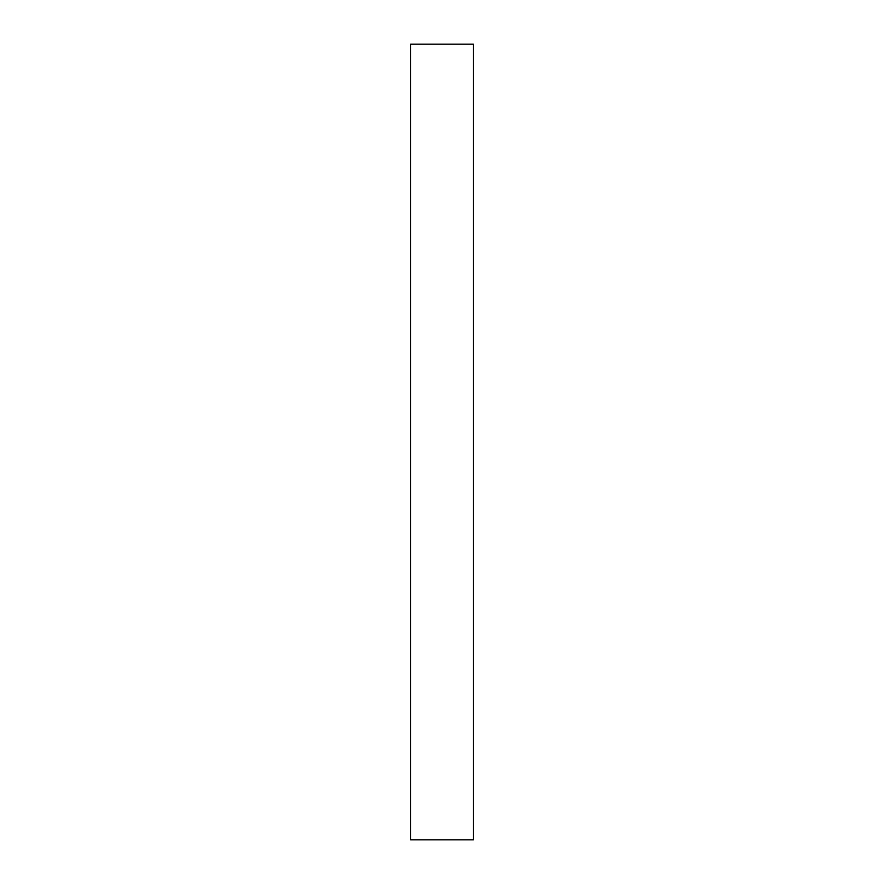 <?xml version="1.0" encoding="UTF-8"?>
<svg xmlns="http://www.w3.org/2000/svg" width="884" height="884" viewBox="0 0 884 884"><rect width="100%" height="100%" fill="white"/><g stroke="black" fill="none" stroke-linecap="round" stroke-linejoin="round"><path stroke-width="1.33" d="M410.596 44.2L473.404 44.2L473.404 839.8L410.596 839.8L410.596 44.2L410.596 839.8L473.404 839.8L473.404 44.2L410.596 44.2"/></g></svg>
